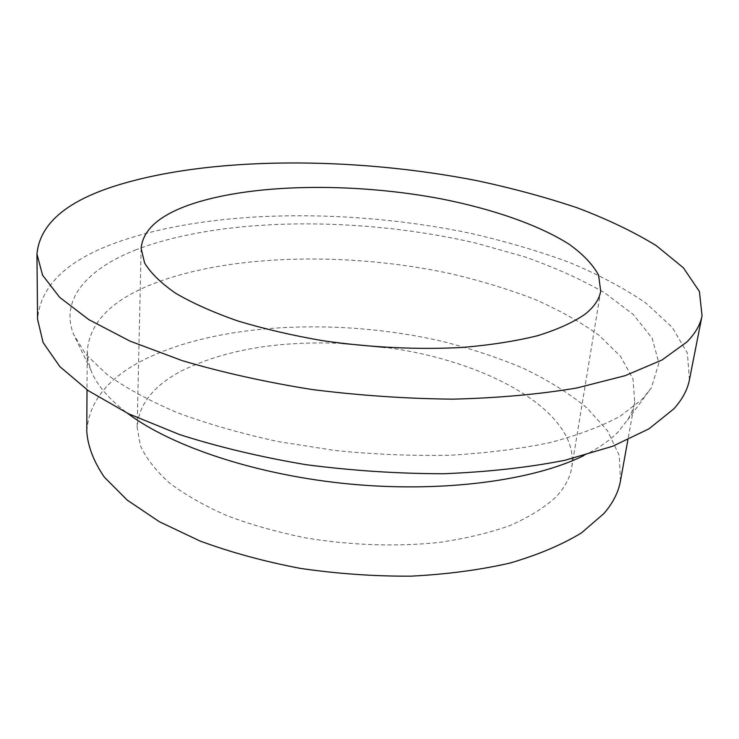 <?xml version="1.0" encoding="UTF-8"?>
<svg xmlns="http://www.w3.org/2000/svg" width="739" height="739" viewBox="0 0 739 739"><rect width="100%" height="100%" fill="white"/><g stroke="black" fill="none" stroke-linecap="round" stroke-linejoin="round"><path stroke-width="0.55" stroke-dasharray="3.69 2.77" d="M689.432 379.809L687.399 353.131L672.167 327.257L645.951 303.092C623.855 288.025 598.174 274.409 568.91 262.225C538.177 250.946 505.513 241.339 470.937 233.404C349.03 207.825 207.742 209.155 114.684 243.196C65.928 261.135 40.22 286.51 37.569 319.331M583.81 455.575C598.507 448.287 610.044 440.305 618.432 431.613L628.279 418.939L631.559 412.538L633.822 406.062L634.709 402.145L633.009 378.941L620.483 356.318L598.719 335.09C580.254 321.807 558.638 309.77 533.854 298.981C507.73 289.004 479.87 280.534 450.263 273.578C345.695 251.121 223.926 254.087 147.597 286.067C109.446 302.233 89.336 323.996 87.248 351.358L88.153 360.789L91.008 370.442C96.578 384.751 108.725 399.014 127.45 413.24M136.401 249.625C88.237 268.451 59.767 298.685 73.494 334.167L85.816 354.415L107.367 374.793C126.277 388.243 149.721 400.926 177.72 412.842C208.056 424.057 241.505 433.636 278.058 441.562L334.989 450.494C374.045 454.42 412.39 456 450.033 455.242C486.474 453.136 519.813 448.924 550.047 442.606C577.953 435.234 601.38 426.403 620.335 416.112L642.089 399.411L651.392 387.772L658.874 363.071L652.195 338.268L633.323 314.518L604.391 292.653C580.909 279.194 554.241 267.222 524.385 256.747L476.867 243.362C361.759 216.296 223.418 216.592 136.401 249.625M620.437 481.034L619.291 455.557L607.541 430.8L586.683 407.642C568.882 393.194 547.932 380.151 523.84 368.512C498.419 357.768 471.242 348.725 442.319 341.372C340.097 317.715 220.545 322.518 145.814 358.812C108.476 377.158 88.8 401.388 86.768 431.53M342.212 343.432C278.16 340.642 224.619 349.796 181.591 370.895C153.583 385.592 138.775 404.344 137.149 427.16L140.345 445.525C146.026 458.097 155.661 470.521 169.259 482.798C185.092 494.77 204.417 505.772 227.242 515.785C251.796 525.004 278.446 532.468 307.202 538.186C352.05 545.327 395.651 546.795 437.996 542.583C464.674 538.777 488.544 533.152 509.624 525.688C528.708 517.355 544.052 507.869 555.654 497.236C564.707 487.749 570.065 477.828 571.718 467.473C580.337 411.586 486.678 360.614 385.555 347.45M91.008 370.442L73.494 334.167M87.248 351.358L87.017 389.795M600.696 291.074L571.718 467.473M141.121 248.443L137.149 427.16M634.709 402.145L627.864 439.964M627.503 420.214L651.392 387.772"/><path stroke-width="1.11" d="M36.95 254.059L37.569 319.331L43.093 342.508L59.841 366.609L88.366 390.728L128.577 413.785L179.586 434.578C218.393 446.975 260.498 457.007 305.872 464.665C352.189 470.688 398.145 473.708 443.742 473.727C488.008 471.981 528.477 467.482 565.141 460.221L612.576 446.291L648.999 428.814L673.857 408.824C682.337 399.402 687.529 389.73 689.432 379.809L702.05 315.756L699.408 291.462L683.372 267.795L656.232 245.607C633.499 231.723 607.162 219.132 577.242 207.807C545.853 197.295 512.561 188.269 477.366 180.75C353.334 156.391 210.116 156.068 115.496 185.84C65.9 201.535 39.721 224.277 36.95 254.059L42.566 275.194L59.656 297.327L88.819 319.627L129.981 341.104L182.237 360.65C222.023 372.391 265.181 382.008 311.701 389.481C359.163 395.467 406.228 398.69 452.896 399.162C498.16 398.007 539.47 394.275 576.817 387.993L625.028 375.708L661.858 360.078L686.799 342.065C695.242 333.557 700.332 324.781 702.05 315.756M127.45 413.24C172.076 446.864 258.031 475.51 351.016 484.156C444 492.756 533.761 480.415 583.81 455.575M87.017 389.795L86.768 431.53C87.886 446.448 93.761 461.69 104.393 477.228L127.219 500.109L159.31 521.706L199.89 540.966C230.716 552.338 264.174 561.483 300.265 568.374C337.15 573.75 373.962 576.346 410.699 576.171C446.55 574.369 479.685 569.991 510.086 563.035C538.278 554.777 562.093 544.717 581.51 532.865L603.902 513.531C612.945 503.047 618.46 492.22 620.437 481.034L627.864 439.964M585.029 314.241C594.184 306.934 599.403 299.212 600.696 291.074L598.562 275.056C592.696 264.359 582.849 254.068 569.021 244.166C538.565 224.915 493.246 209.276 442.43 199.105C353.011 181.97 249.302 183.29 187.521 205.534C158.192 216.259 142.729 230.559 141.121 248.443L144.613 262.982C150.71 273.042 161.019 283.111 175.54 293.189C192.463 303.092 213.128 312.311 237.524 320.865C263.768 328.827 292.247 335.451 322.961 340.734C370.858 347.561 417.249 349.806 462.124 347.469C490.326 345.085 515.452 341.178 537.502 335.737C557.391 329.566 573.233 322.398 585.029 314.241M385.555 347.45L342.212 343.432"/></g></svg>
